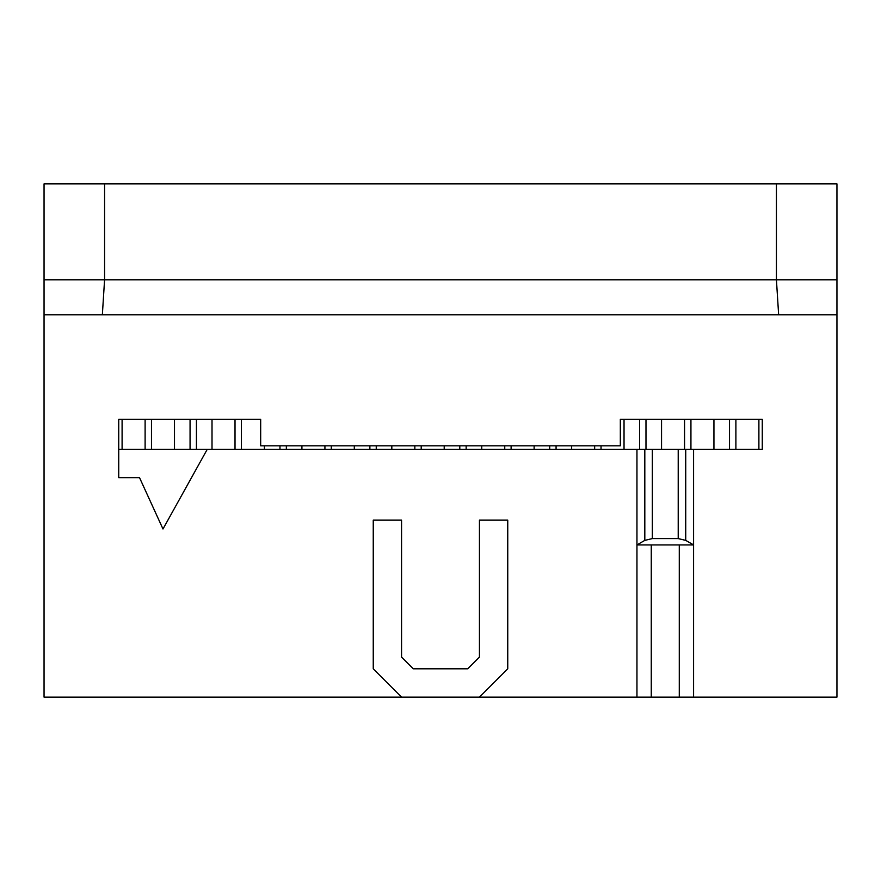 <?xml version="1.0" encoding="UTF-8"?>
<svg xmlns="http://www.w3.org/2000/svg" width="881" height="881" viewBox="0 0 881 881"><rect width="100%" height="100%" fill="white"/><g stroke="black" fill="none" stroke-linecap="round" stroke-linejoin="round"><path stroke-width="1.32" d="M685.726 540.383L678.216 538.588L652.325 538.588L644.815 540.383L636.952 544.921L636.952 697.135L44.05 697.135L44.05 314.836L836.95 314.836L836.95 697.135L693.589 697.135L693.589 544.921L636.952 544.921L636.952 449.354L685.726 449.354L685.726 540.383L693.589 544.921L693.589 449.354L762.263 449.354L762.263 419.257L620.323 419.257L639.606 419.257L639.606 449.354M118.737 449.354L636.952 449.354M207.233 449.354L162.985 528.996L139.528 477.667L118.737 477.667L118.737 419.257L260.677 419.257L260.677 445.808L620.323 445.808L620.323 419.257M693.589 697.135L636.952 697.135M685.726 449.354L693.589 449.354M661.554 449.354L661.554 419.257M735.888 449.354L735.888 419.257M690.935 419.257L690.935 449.354M758.893 419.257L758.893 449.354M729.523 419.257L729.523 449.354M713.94 449.354L713.94 419.257M684.559 419.257L684.559 449.354M571.648 449.354L571.648 445.808M645.982 449.354L645.982 419.257M601.029 445.808L601.029 449.354M624.034 449.354L624.034 419.257M594.653 445.808L594.653 449.354M481.742 449.354L481.742 445.808M556.076 449.354L556.076 445.808M511.112 445.808L511.112 449.354M549.7 445.808L549.7 449.354M534.128 449.354L534.128 445.808M504.747 445.808L504.747 449.354M391.825 449.354L391.825 445.808M466.159 449.354L466.159 445.808M421.206 445.808L421.206 449.354M459.794 445.808L459.794 449.354M444.211 449.354L444.211 445.808M414.841 445.808L414.841 449.354M301.919 449.354L301.919 445.808M376.253 449.354L376.253 445.808M331.3 445.808L331.3 449.354M369.877 445.808L369.877 449.354M354.305 449.354L354.305 445.808M324.924 445.808L324.924 449.354M212.013 449.354L212.013 419.257M286.347 449.354L286.347 445.808M260.677 419.257L241.394 419.257L241.394 449.354M279.971 445.808L279.971 449.354M264.399 449.354L264.399 445.808M235.018 419.257L235.018 449.354M479.44 697.135L507.753 668.811L507.753 520.142L479.44 520.142L479.44 657.083L467.712 668.811L413.288 668.811L401.56 657.083L401.56 520.142L373.247 520.142L373.247 668.811L401.56 697.135M44.05 314.836L44.05 183.865L836.95 183.865L836.95 279.795L104.575 279.795L102.35 314.836M776.425 183.865L776.425 279.795L778.65 314.836M836.95 314.836L836.95 279.795M104.575 183.865L104.575 279.795L44.05 279.795M151.477 419.257L151.477 449.354M174.493 449.354L174.493 419.257M145.112 419.257L145.112 449.354M122.096 449.354L122.096 419.257M196.43 449.354L196.43 419.257M190.065 419.257L190.065 449.354M679.284 697.135L679.284 544.921M651.257 697.135L651.257 544.921M644.815 540.383L644.815 449.354M678.216 538.588L678.216 449.354M652.325 449.354L652.325 538.588"/></g></svg>
